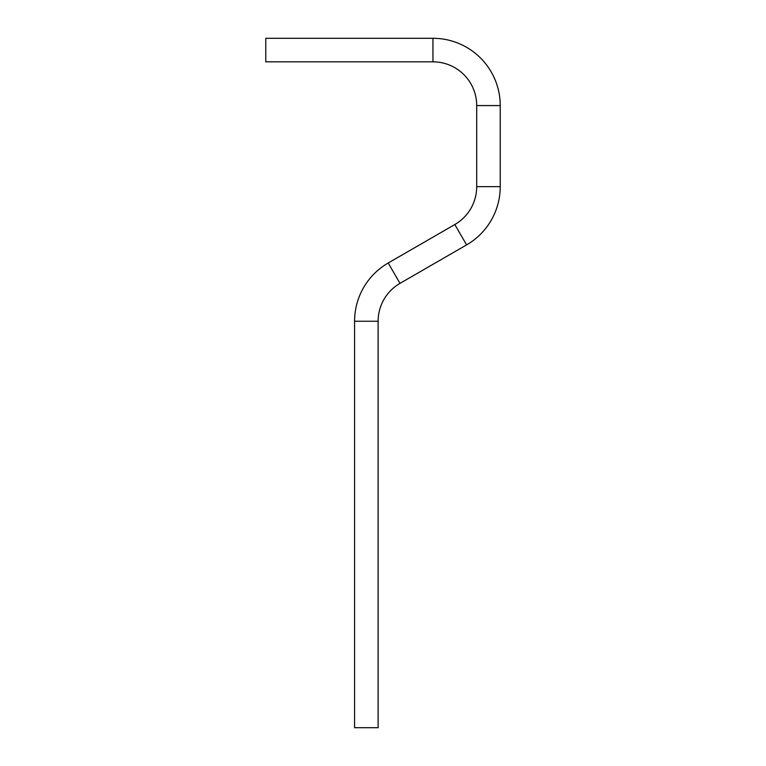 <?xml version="1.0" encoding="UTF-8"?>
<svg xmlns="http://www.w3.org/2000/svg" width="766" height="766" viewBox="0 0 766 766"><rect width="100%" height="100%" fill="white"/><g stroke="black" fill="none" stroke-linecap="round" stroke-linejoin="round"><path stroke-width="1.15" d="M432.953 38.3A67.274 67.274 0 0 1 500.227 105.574L500.227 186.655A67.274 67.274 0 0 1 466.59 244.909L399.986 283.372A43.739 43.739 0 0 0 378.117 321.251L378.117 727.7L354.581 727.7L354.581 321.251A67.274 67.274 0 0 1 388.218 262.987L454.822 224.534A43.739 43.739 0 0 0 476.701 186.655L476.701 105.574A43.739 43.739 0 0 0 432.953 61.835L265.773 61.835L265.773 38.3L432.953 38.3L432.953 61.835M399.986 283.372L388.218 262.987M378.117 321.251L354.581 321.251M500.227 105.574L476.701 105.574M500.227 186.655L476.701 186.655M466.59 244.909L454.822 224.534"/></g></svg>

